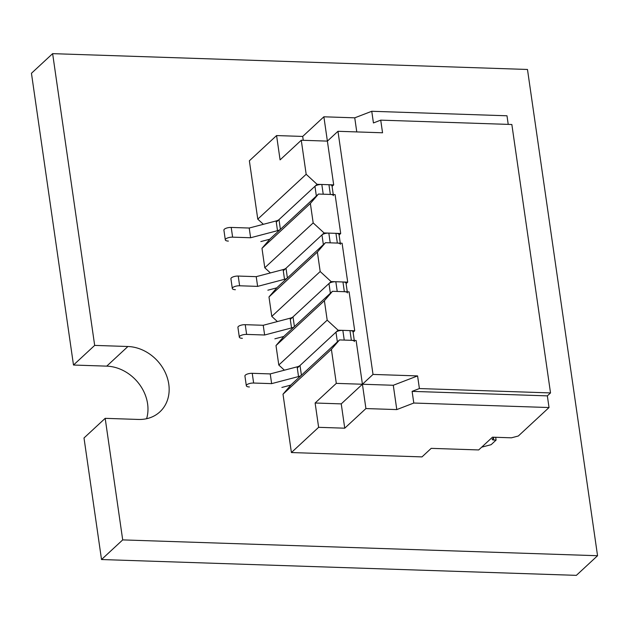 <?xml version="1.0" encoding="UTF-8"?>
<svg xmlns="http://www.w3.org/2000/svg" width="629" height="629" viewBox="0 0 629 629"><rect width="100%" height="100%" fill="white"/><g stroke="black" fill="none" stroke-linecap="round" stroke-linejoin="round"><path stroke-width="0.94" d="M597.55 555.721L576.368 575.354L101.521 559.535L122.702 539.902L105.185 418.34L138.419 419.449A39.352 32.85 47.2 0 0 159.915 411.83A39.352 32.85 47.2 0 0 164.892 371.739A39.352 32.85 47.2 0 0 127.915 346.508L94.672 345.4L52.632 53.646L527.479 69.465L597.55 555.721L122.702 539.902L101.521 559.535L84.003 437.973L105.185 418.34M146.604 418.71A39.352 32.85 47.2 0 0 106.733 366.141L73.491 365.032L31.45 73.279L52.632 53.646M94.672 345.4L73.491 365.032M494.229 437.241L492.405 438.932A2.626 0.92 171.8 0 0 492.185 439.388A2.626 0.92 171.8 0 0 493.718 439.993L496.092 440.072L495.691 437.289M496.092 440.072L491.115 444.687L481.798 447.133A5.244 1.84 -8.2 0 1 481.688 447.164M290.842 385.09L281.871 387.448M249.398 386.961A5.244 1.84 -8.2 0 1 246.324 385.742A5.244 1.84 -8.2 0 1 253.636 383.037L271.634 383.635L298.531 376.567A5.244 1.84 171.8 0 0 301.417 375.222L337.372 341.893L335.972 332.167A5.244 1.84 -8.2 0 1 342.836 330.359L349.96 330.595A5.244 1.84 -8.2 0 1 353.034 331.813L354.276 340.423M246.324 385.742L244.925 376.024A5.244 1.84 -8.2 0 1 252.237 373.312L270.234 373.909L271.634 383.635M270.234 373.909L297.132 366.841A5.244 1.84 171.8 0 0 300.017 365.496L335.972 332.167M342.836 330.359L344.244 340.085L351.367 340.32A5.244 1.84 -8.2 0 1 354.442 341.539M283.836 336.46L274.865 338.819M242.393 338.331A5.244 1.84 -8.2 0 1 239.319 337.12A5.244 1.84 -8.2 0 1 246.631 334.408L264.628 335.005L291.526 327.937A5.244 1.84 171.8 0 0 294.411 326.593L330.367 293.263L328.967 283.537A5.244 1.84 -8.2 0 1 335.831 281.737L342.954 281.973A5.244 1.84 -8.2 0 1 346.029 283.184L347.271 291.793M239.319 337.12L237.919 327.394A5.244 1.84 -8.2 0 1 245.231 324.682L263.229 325.279L264.628 335.005M263.229 325.279L290.118 318.211A5.244 1.84 171.8 0 0 293.012 316.867L328.967 283.537M335.831 281.737L337.23 291.455L344.354 291.699A5.244 1.84 -8.2 0 1 347.428 292.91M269.817 239.209L260.846 241.567M228.382 241.08A5.244 1.84 -8.2 0 1 225.308 239.869A5.244 1.84 -8.2 0 1 232.62 237.157L250.617 237.754L277.507 230.686A5.244 1.84 171.8 0 0 280.4 229.341L316.356 196.012L314.948 186.286A5.244 1.84 -8.2 0 1 321.82 184.478L328.943 184.722A5.244 1.84 -8.2 0 1 332.018 185.932L333.26 194.542M225.308 239.869L223.908 230.143A5.244 1.84 -8.2 0 1 231.213 227.431L249.218 228.028L250.617 237.754M249.218 228.028L276.107 220.96A5.244 1.84 171.8 0 0 278.993 219.615L314.948 186.286M321.82 184.478L323.22 194.204L330.343 194.44A5.244 1.84 -8.2 0 1 333.417 195.658M276.823 287.838L267.86 290.197M235.388 289.71A5.244 1.84 -8.2 0 1 232.313 288.491A5.244 1.84 -8.2 0 1 239.625 285.778L257.623 286.384L284.512 279.307A5.244 1.84 171.8 0 0 287.406 277.971L323.361 244.634L321.962 234.916A5.244 1.84 -8.2 0 1 328.825 233.107L335.949 233.343A5.244 1.84 -8.2 0 1 339.023 234.562L340.265 243.164M232.313 288.491L230.914 278.765A5.244 1.84 -8.2 0 1 238.226 276.06L256.223 276.658L257.623 286.384M256.223 276.658L283.113 269.589A5.244 1.84 171.8 0 0 286.006 268.245L321.962 234.916M328.825 233.107L330.225 242.833L337.348 243.069A5.244 1.84 -8.2 0 1 340.423 244.288M373.013 374.428L417.585 375.914L393.282 385.27L362.422 384.24L373.013 374.428L337.97 131.296L327.387 141.116L323.88 116.797L302.698 136.43L303.257 140.306M263.378 224.309L257.772 219.144L306.174 174.28L317.071 184.321L333.692 184.879L327.387 141.116L301.267 140.243L280.086 159.876L276.579 135.565L302.698 136.43M333.692 184.879L332.081 186.373M313.179 222.91L324.077 232.95L340.698 233.501L335.092 194.605L318.471 194.047L310.372 203.458L261.978 248.321L264.785 267.773L313.179 222.91L310.372 203.458M340.698 233.501L339.086 234.994M320.185 271.531L331.082 281.572L347.703 282.13L342.097 243.226L325.476 242.676L317.386 252.08L268.984 296.943L271.791 316.395L320.185 271.531L317.386 252.08M347.703 282.13L346.092 283.624M327.19 320.161L338.087 330.201L354.709 330.752L349.103 291.856L332.489 291.298L324.391 300.709L275.997 345.573L278.796 365.024L327.19 320.161L324.391 300.709M354.709 330.752L353.097 332.246M344.739 428.192L365.921 408.559L362.422 384.24L336.303 383.376L315.121 403.008L318.628 427.319L344.739 428.192L341.24 403.881L362.422 384.24L356.116 340.478L339.495 339.927L331.397 349.339L283.003 394.202L291.408 452.55L421.996 456.898L431.203 448.359L478.693 449.939L492.46 437.179L511.456 437.815L518.32 436.007L549.031 407.537L547.348 395.869L550.524 392.921L511.849 124.503L380.726 120.139L382.55 132.782L337.97 131.296M508.224 124.385L506.99 115.783L371.755 111.278L373.437 122.946L380.726 120.139M417.585 375.914L419.401 388.557L412.113 391.364L413.796 403.032L549.031 407.537M550.524 392.921L419.401 388.557M268.984 296.943L277.082 287.539L325.476 242.676M270.384 272.931L264.785 267.773M261.978 248.321L270.077 238.91L318.471 194.047M276.579 135.565L249.367 160.796L257.772 219.144M283.003 394.202L291.093 384.791L339.495 339.927M284.394 370.182L278.796 365.024M275.997 345.573L284.088 336.161L332.489 291.298M277.389 321.561L271.791 316.395M341.24 403.881L315.121 403.008M365.921 408.559L396.789 409.589L413.796 403.032M318.628 427.319L291.408 452.55M336.303 383.376L331.397 349.339M393.282 385.27L396.789 409.589M412.113 391.364L547.348 395.869M338.087 330.201L297.297 368.02M331.082 281.572L290.291 319.39M356.777 131.925L354.748 117.827L323.88 116.797M306.174 174.28L301.267 140.243M354.748 117.827L371.755 111.278M317.071 184.321L276.28 222.139M324.077 232.95L283.286 270.761M127.915 346.508L106.733 366.141M493.718 439.993L493.435 437.981M252.237 373.312L253.636 383.037M297.132 366.841L298.531 376.567M300.017 365.496L301.417 375.222M349.96 330.595L351.367 340.32M245.231 324.682L246.631 334.408M290.118 318.211L291.526 327.937M293.012 316.867L294.411 326.593M342.954 281.973L344.354 291.699M231.213 227.431L232.62 237.157M276.107 220.96L277.507 230.686M278.993 219.615L280.4 229.341M328.943 184.722L330.343 194.44M238.226 276.06L239.625 285.778M283.113 269.589L284.512 279.307M286.006 268.245L287.406 277.971M335.949 233.343L337.348 243.069"/></g></svg>
